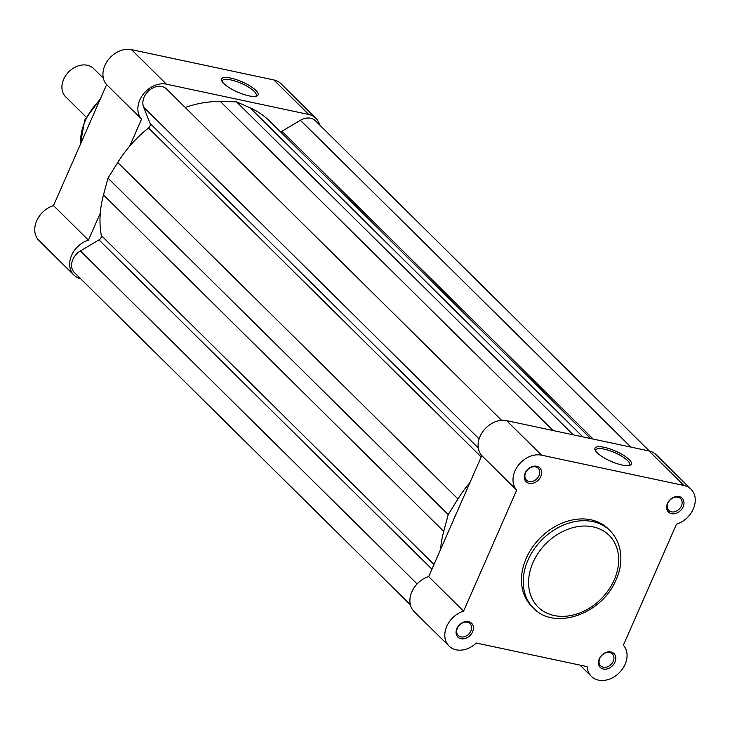 <?xml version="1.0" encoding="UTF-8"?>
<svg xmlns="http://www.w3.org/2000/svg" width="730" height="730" viewBox="0 0 730 730"><rect width="100%" height="100%" fill="white"/><g stroke="black" fill="none" stroke-linecap="round" stroke-linejoin="round"><path stroke-width="1.09" d="M691.027 489.237L656.115 454.708A22.347 17.292 -45.3 0 0 649.016 450.957L506.656 420.644A22.347 17.292 -45.3 0 0 480.039 436.449A22.347 17.292 -45.3 0 0 481.782 455.602L456.934 512.205A99.344 76.842 134.7 0 0 455.137 516.092A99.344 76.842 134.7 0 0 453.503 520.006L428.665 576.609L463.577 611.138A22.347 17.292 134.7 0 0 446.76 626.349A22.347 17.292 134.7 0 0 449.041 646.068A22.347 17.292 134.7 0 0 476.325 643.039L587.194 666.654A22.347 17.292 134.7 0 0 591.4 676.391A22.347 17.292 134.7 0 0 619.049 673.005A22.347 17.292 134.7 0 0 623.374 645.174L676.491 524.167A22.347 17.292 134.7 0 0 693.5 508.518A22.347 17.292 134.7 0 0 691.027 489.237A22.347 17.292 134.7 0 0 683.937 485.496L541.578 455.173A22.347 17.292 134.7 0 0 514.96 470.978A22.347 17.292 134.7 0 0 516.694 490.14L463.577 611.138M501.601 420.325L166.613 89.042A14.901 11.525 134.7 0 0 144.138 97.09A14.901 11.525 134.7 0 0 143.609 107.127L150.115 123.434A3.969 3.075 -45.3 0 1 148.509 127.987A106.297 82.216 134.7 0 0 117.722 162.489L107.985 178.147L103.487 194.919A106.297 82.216 134.7 0 0 101.306 235.507A3.969 3.075 134.7 0 1 98.988 239.915L80.41 250.947A14.901 11.525 134.7 0 0 72.872 259.433A14.901 11.525 134.7 0 0 74.396 272.582L410.388 604.851M649.39 451.049L315.369 120.724A14.901 11.525 134.7 0 0 300.432 120.286L281.935 131.263A3.969 3.075 -45.3 0 1 280.484 131.82M590.625 438.529L269.625 121.08A106.297 82.216 134.7 0 0 250.116 107.848L236.511 101.826L220.396 101.516A106.297 82.216 134.7 0 0 185.237 107.465M573.242 434.825L236.511 101.826M469.901 482.658A106.297 82.216 134.7 0 0 457.956 498.964L117.722 162.489M457.956 498.964L448.22 514.614L107.985 178.147M448.22 514.614L443.721 531.385A106.297 82.216 134.7 0 0 440.537 549.562M456.916 628.512A9.736 7.528 -45.3 0 1 468.514 621.622A9.736 7.528 -45.3 0 1 472.593 631.842A9.736 7.528 -45.3 0 1 461.004 638.732A9.736 7.528 -45.3 0 1 456.916 628.512M470.85 630.985A8.34 6.451 134.7 0 0 470.001 623.621A8.34 6.451 134.7 0 0 457.409 628.129A8.34 6.451 134.7 0 0 458.267 635.492A8.34 6.451 134.7 0 0 470.85 630.985M525.116 473.149A9.736 7.528 -45.3 0 1 536.714 466.26A9.736 7.528 -45.3 0 1 540.793 476.48A9.736 7.528 -45.3 0 1 529.204 483.37A9.736 7.528 -45.3 0 1 525.116 473.149M539.05 475.622A8.34 6.451 134.7 0 0 538.192 468.258A8.34 6.451 134.7 0 0 525.609 472.766A8.34 6.451 134.7 0 0 526.458 480.13A8.34 6.451 134.7 0 0 539.05 475.622M667.476 503.463A9.736 7.528 -45.3 0 1 679.073 496.583A9.736 7.528 -45.3 0 1 683.152 506.802A9.736 7.528 -45.3 0 1 671.563 513.683A9.736 7.528 -45.3 0 1 667.476 503.463M681.409 505.945A8.34 6.451 134.7 0 0 680.552 498.581A8.34 6.451 134.7 0 0 667.968 503.08A8.34 6.451 134.7 0 0 668.817 510.443A8.34 6.451 134.7 0 0 681.409 505.945M599.275 658.825A9.736 7.528 -45.3 0 1 610.873 651.945A9.736 7.528 -45.3 0 1 614.952 662.165A9.736 7.528 -45.3 0 1 603.363 669.045A9.736 7.528 -45.3 0 1 599.275 658.825M613.209 661.307A8.34 6.451 134.7 0 0 612.351 653.943A8.34 6.451 134.7 0 0 599.768 658.442A8.34 6.451 134.7 0 0 600.617 665.806A8.34 6.451 134.7 0 0 613.209 661.307M629.214 459.599A19.902 5.603 -156.3 0 1 629.953 465.338A19.902 5.603 -156.3 0 1 614.021 462.583A19.902 5.603 -156.3 0 1 597.177 452.773A19.902 5.603 -156.3 0 1 595.114 450.045A19.902 5.603 -156.3 0 1 607.031 448.01A19.902 5.603 -156.3 0 1 629.214 459.599M628.968 465.576A18.506 5.21 23.7 0 0 629.607 464.846A18.506 5.21 23.7 0 0 627.563 460.584A18.506 5.21 23.7 0 0 609.377 450.556A18.506 5.21 23.7 0 0 595.716 449.972A18.506 5.21 23.7 0 0 595.607 450.93M449.041 646.068L414.12 611.539A22.347 17.292 -45.3 0 1 411.848 591.811A22.347 17.292 -45.3 0 1 428.665 576.609M526.211 558.322A54.44 42.112 134.7 0 0 531.759 606.365L533.548 608.136A54.44 42.112 -45.3 0 1 528 560.092A54.44 42.112 -45.3 0 1 610.107 530.719L608.318 528.949A54.44 42.112 134.7 0 0 526.211 558.322M455.137 516.092A99.344 76.842 134.7 0 0 453.503 520.006L456.934 512.205A99.344 76.842 134.7 0 0 455.137 516.092M481.782 455.602L516.694 490.14M223.818 83.549A19.902 5.603 -156.3 0 1 221.756 80.811A19.902 5.603 -156.3 0 1 233.664 78.785A19.902 5.603 -156.3 0 1 255.856 90.365A19.902 5.603 -156.3 0 1 256.595 96.104A19.902 5.603 -156.3 0 1 240.654 93.349A19.902 5.603 -156.3 0 1 223.818 83.549M255.609 96.342A18.506 5.21 23.7 0 0 256.248 95.621A18.506 5.21 23.7 0 0 254.195 91.35A18.506 5.21 23.7 0 0 236.009 81.331A18.506 5.21 23.7 0 0 222.349 80.738A18.506 5.21 23.7 0 0 222.249 81.696M319.612 124.921A22.347 17.292 134.7 0 0 315.88 118.242A22.347 17.292 134.7 0 0 308.781 114.491L166.422 84.178A22.347 17.292 134.7 0 0 142.542 95.192A22.347 17.292 134.7 0 0 141.547 119.136L129.675 146.182M100.302 213.087L88.43 240.143A22.347 17.292 134.7 0 0 71.421 255.792A22.347 17.292 134.7 0 0 73.885 275.064L38.973 240.535A22.347 17.292 -45.3 0 1 36.5 221.263A22.347 17.292 -45.3 0 1 53.509 205.605L106.626 84.607A22.347 17.292 -45.3 0 1 107.62 60.654A22.347 17.292 -45.3 0 1 131.51 49.64L273.86 79.962A22.347 17.292 -45.3 0 1 280.959 83.704L315.88 118.242M73.885 275.064A22.347 17.292 134.7 0 0 80.61 278.732M88.43 240.143L53.509 205.605M141.547 119.136L106.626 84.607M103.359 78.201L93.622 68.574A19.865 15.367 134.7 0 0 87.317 65.244A19.865 15.367 134.7 0 0 65.828 75.4A19.865 15.367 134.7 0 0 65.682 96.825L86.167 117.083M479.108 438.922L143.609 107.127M417.122 583.927L80.41 250.947M431.932 569.172L98.988 239.915M630.912 447.107L300.432 120.286M593.189 439.077L281.935 131.263M582.814 436.859L250.116 107.848M553.103 430.536L220.396 101.516M478.278 447.964L150.115 123.434M481.18 456.98L148.509 127.987M443.721 531.385L103.487 194.919M433.976 564.5L101.306 235.507M532.991 562.547A50.461 39.037 134.7 0 0 554.152 615.536A50.461 39.037 134.7 0 0 614.24 579.848A50.461 39.037 134.7 0 0 593.079 526.859A50.461 39.037 134.7 0 0 532.991 562.547M506.656 420.644L541.578 455.173M649.016 450.957L683.937 485.496M99.736 100.311A52.651 40.725 134.7 0 0 85.164 121.043A52.651 40.725 134.7 0 0 80.601 143.901M308.781 114.491L273.86 79.962M166.422 84.178L131.51 49.64M533.548 608.136C554.764 631.067 602.597 613.684 616.093 579.675C622.654 566.005 623.958 545.1 610.107 530.719M580.012 665.121L591.4 676.391M80.273 144.64L84.726 120.121L100.649 98.231"/></g></svg>
